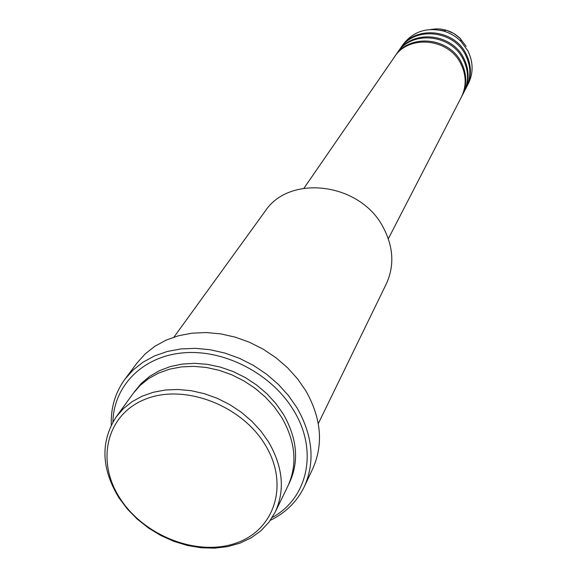 <?xml version="1.0" encoding="UTF-8"?>
<svg xmlns="http://www.w3.org/2000/svg" width="577" height="577" viewBox="0 0 577 577"><rect width="100%" height="100%" fill="white"/><g stroke="black" fill="none" stroke-linecap="round" stroke-linejoin="round"><path stroke-width="0.87" d="M388.328 238.734L461.34 97.217C466.642 86.261 466.425 75.024 460.706 63.52C448.379 38.075 408.502 34.447 394.372 57.087L303.992 188.189M461.636 96.64L461.939 96.063C467.226 85.122 467.017 73.906 461.311 62.424C449.014 37.029 409.223 33.416 395.115 56.012L394.747 56.553M461.939 96.063L463.713 92.623C468.978 81.732 468.776 70.582 463.107 59.164C450.897 33.913 411.351 30.343 397.308 52.824L395.115 56.012M464.002 92.053L464.297 91.483C469.555 80.614 469.353 69.485 463.699 58.089C451.524 32.882 412.05 29.326 398.036 51.771L397.676 52.298M464.297 91.483L466.043 88.101C471.272 77.282 471.084 66.211 465.466 54.887C453.371 29.824 414.142 26.311 400.2 48.634L398.036 51.771M466.331 87.538L466.62 86.983C471.842 76.186 471.654 65.136 466.05 53.827C453.984 28.814 414.834 25.309 400.914 47.595L400.561 48.122M265.088 444.687C241.107 404.751 183.421 383.272 144.899 399.371C106.002 414.885 95.717 461.665 120.276 498.752C144.3 536.062 197.24 556.668 235.769 543.195C274.63 530.299 289.661 484.392 265.088 444.687M119.028 497.929C101.213 468.697 100.29 441.657 116.251 416.818L123.399 408.631L132.075 401.707L142.108 396.204L153.294 392.273L165.383 390.009L178.12 389.475L191.225 390.708L204.388 393.687L217.32 398.339L229.718 404.585L241.301 412.259L251.796 421.203L260.963 431.199L268.608 442.018C282.961 466.901 285.161 490.255 275.215 512.095L269.019 522.12L260.941 530.761L251.197 537.814L240.046 543.13L227.792 546.599L214.723 548.15L201.171 547.775L187.453 545.489L173.893 541.356L160.81 535.492L148.505 528.027L137.268 519.134L127.358 509.022L119.028 497.929M318.295 423.605L386.265 283.999C394.596 265.773 393.536 246.805 383.078 227.086C360.113 182.613 289.308 173.915 265.045 211.355L173.98 337.105M272.243 517.461C307.757 498.312 318.576 450.594 293.614 410.355C271.854 373.983 224.936 349.417 183.955 352.792C142.894 356.002 113.669 385.746 112.912 421.967M111.289 424.989C110.676 407.773 115.263 392.461 125.05 379.039L133.294 369.835L143.233 362.053L154.665 355.872L167.359 351.458L181.048 348.919L195.444 348.335L210.223 349.741L225.044 353.117L239.585 358.389L253.512 365.45L266.487 374.141L278.237 384.253L288.478 395.562L297.004 407.802C312.792 435.613 315.251 461.852 304.382 486.519C297.162 501.478 285.817 512.744 270.346 520.324M275.215 512.095L287.865 486.108C297.653 464.629 295.597 441.737 281.706 417.416L274.299 406.85L265.406 397.099L255.214 388.386L243.956 380.914L231.896 374.855L219.31 370.347L206.487 367.491L193.713 366.345L181.286 366.922L169.479 369.193L158.552 373.095L148.729 378.526L140.225 385.349L133.2 393.413L116.251 416.818M304.382 486.519L312.878 468.416C323.61 444.045 321.266 418.181 305.839 390.824L297.508 378.793L287.483 367.679L275.979 357.754L263.256 349.229L249.61 342.32L235.351 337.17L220.796 333.888L206.292 332.547L192.148 333.16L178.69 335.699L166.205 340.091L154.946 346.214L145.159 353.917L137.016 363.012L125.05 379.039M466.62 86.983L468.336 83.651C473.537 72.911 473.349 61.919 467.781 50.675L460.987 41.436C456.104 36.546 450.356 33.098 443.735 31.093C426.684 27.032 413.118 31.504 403.042 44.516L400.914 47.595M440.237 30.228L444.319 30.891M466.173 46.369L459.703 37.902L455.001 34.202L450.796 31.886L446.317 30.199L440.749 29.059L436.241 28.857L430.687 29.499M134.318 391.913L141.149 383.582L149.515 376.471L159.252 370.766L170.15 366.611L181.971 364.109L194.463 363.337L207.331 364.325L220.277 367.066L233.007 371.494L245.211 377.517L256.606 384.996L266.92 393.752L275.921 403.583L283.401 414.243C297.609 439.263 299.362 462.653 288.659 484.413M460.987 41.436L460.561 38.738L453.976 33.567L446.317 30.199L443.735 31.093"/></g></svg>
